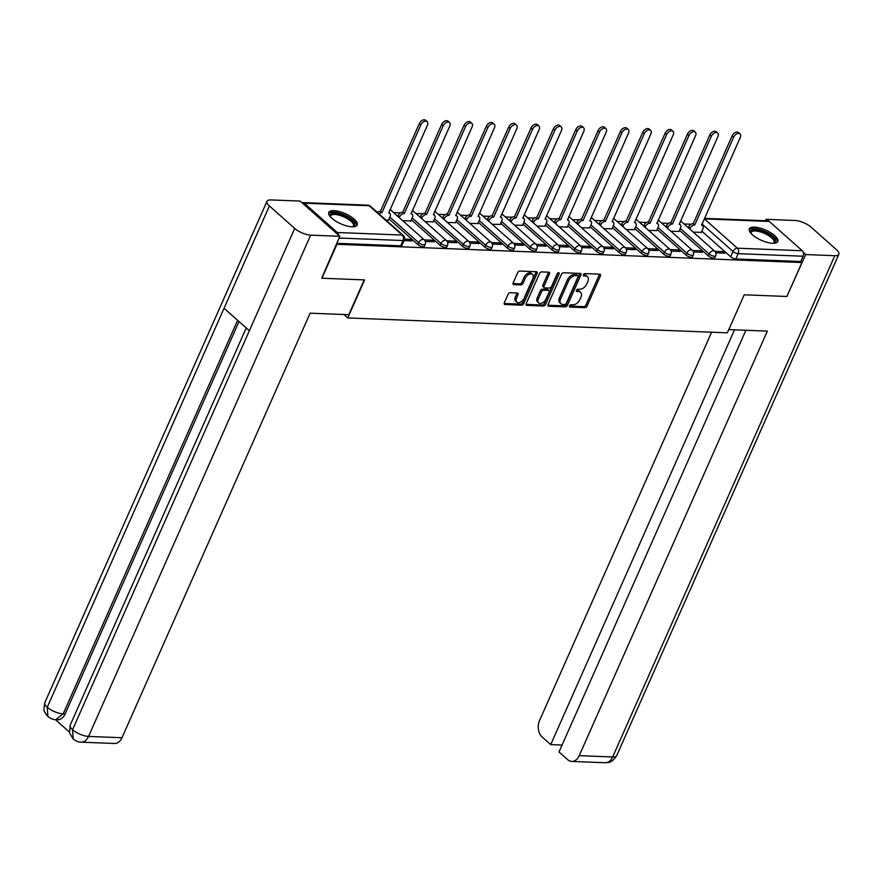 <?xml version="1.0" encoding="UTF-8"?>
<svg xmlns="http://www.w3.org/2000/svg" width="883" height="883" viewBox="0 0 883 883"><rect width="100%" height="100%" fill="white"/><g stroke="black" fill="none" stroke-linecap="round" stroke-linejoin="round"><path stroke-width="1.32" d="M569.513 305.86A1.369 0.861 131.6 0 0 569.988 307.074L584.921 307.659A1.954 1.225 131.6 0 0 587.074 306.048L600.418 275.915A1.954 1.225 131.6 0 0 600.319 274.403A1.954 1.225 131.6 0 0 599.756 274.194L584.811 273.609A1.369 0.861 131.6 0 0 583.773 275.949L585.716 276.026A6.269 3.907 131.6 0 1 587.504 276.688A6.269 3.907 131.6 0 1 587.835 281.556L586.72 284.061A6.269 3.907 131.6 0 1 579.855 289.249L577.923 289.171A1.369 0.861 131.6 0 0 576.875 291.511L578.818 291.589A6.269 3.907 131.6 0 1 580.606 292.251A6.269 3.907 131.6 0 1 580.937 297.118L579.822 299.624A6.269 3.907 131.6 0 1 572.957 304.812L571.025 304.734A1.369 0.861 131.6 0 0 569.513 305.86M772.669 243.3A15.563 5.541 23.9 0 0 777.802 241.523A15.563 5.541 23.9 0 0 770.76 232.737A15.563 5.541 23.9 0 0 754.479 227.141A15.563 5.541 23.9 0 0 749.336 228.907A15.563 5.541 23.9 0 0 756.389 237.693A15.563 5.541 23.9 0 0 772.669 243.3M352.107 226.799A15.563 5.541 23.9 0 0 357.24 225.033A15.563 5.541 23.9 0 0 350.198 216.247A15.563 5.541 23.9 0 0 333.917 210.64A15.563 5.541 23.9 0 0 328.785 212.417A15.563 5.541 23.9 0 0 335.827 221.203A15.563 5.541 23.9 0 0 352.107 226.799M510.219 292.726A1.954 1.225 131.6 0 0 508.067 294.348L504.325 302.792A1.954 1.225 131.6 0 0 504.436 304.315A1.954 1.225 131.6 0 0 504.988 304.525L521.577 305.176A1.954 1.225 131.6 0 0 523.729 303.553L537.074 273.432A1.954 1.225 131.6 0 0 536.974 271.909A1.954 1.225 131.6 0 0 536.411 271.71L519.822 271.059A1.954 1.225 131.6 0 0 517.67 272.67L513.155 282.88A1.954 1.225 131.6 0 0 513.255 284.403A1.954 1.225 131.6 0 0 513.818 284.613L520.915 284.889A1.954 1.225 131.6 0 0 523.067 283.266L525.308 278.211A5.243 3.267 131.6 0 1 532.548 274.436A5.243 3.267 131.6 0 1 532.824 278.498L524.038 298.333A5.243 3.267 131.6 0 1 516.798 302.107A5.243 3.267 131.6 0 1 516.522 298.035L517.979 294.734A1.954 1.225 131.6 0 0 517.88 293.211A1.954 1.225 131.6 0 0 517.317 293.001L510.219 292.726M801.919 262.549L786.885 296.478L744.203 294.801L727.349 332.825L347.759 317.935L364.613 279.911L321.92 278.233L336.953 244.304L801.919 262.549L800.76 261.511L803.1 256.225L738.21 253.675A3.996 1.424 -156.1 0 1 733.011 251.489L701.941 223.907M548.056 304.514A1.954 1.225 131.6 0 0 548.155 306.037A1.954 1.225 131.6 0 0 548.718 306.235L565.308 306.887A1.954 1.225 131.6 0 0 567.46 305.275L580.804 275.154A1.954 1.225 131.6 0 0 580.705 273.631A1.954 1.225 131.6 0 0 580.142 273.421L563.553 272.77A1.954 1.225 131.6 0 0 561.4 274.392L548.056 304.514M543.442 306.037L526.853 305.386A1.954 1.225 131.6 0 1 526.29 305.176A1.954 1.225 131.6 0 1 526.191 303.653L539.535 273.531A1.954 1.225 131.6 0 1 541.687 271.909L548.784 272.185A1.954 1.225 131.6 0 1 549.347 272.394A1.954 1.225 131.6 0 1 549.447 273.918L544.038 286.136A1.954 1.225 131.6 0 0 544.138 287.659A1.954 1.225 131.6 0 0 544.701 287.869L549.414 288.046A1.954 1.225 131.6 0 0 551.555 286.434L557.195 273.708A1.369 0.861 131.6 0 1 559.16 273.785L545.595 304.414A1.954 1.225 131.6 0 1 543.442 306.037L542.283 304.999L526.003 304.359M691.036 224.238L684.049 223.973M668.685 223.366L661.709 223.09M646.345 222.494L639.358 222.218M623.994 221.611L617.018 221.335M601.643 220.739L594.667 220.463M579.303 219.856L572.327 219.591M556.952 218.984L549.977 218.708M534.612 218.112L527.637 217.836M512.261 217.229L505.286 216.953M489.922 216.357L482.946 216.081M467.571 215.474L460.595 215.209M445.231 214.602L438.255 214.326M422.88 213.719L415.904 213.454M400.54 212.847L393.564 212.571M378.189 211.975L376.809 211.92M338.542 235.154A3.996 2.781 -87.8 0 0 337.317 232.505L304.304 203.2A3.996 2.781 -87.8 0 0 302.957 202.615A3.996 2.781 -87.8 0 0 302.085 202.781M800.76 261.511L735.87 258.962A3.996 1.424 -156.1 0 1 730.671 256.776L701.853 231.191M704.402 218.366L767.912 220.86A3.996 2.781 92.2 0 1 769.27 221.434L802.272 250.739A3.996 2.781 92.2 0 1 803.1 256.225M693.442 251.953L702.493 252.306L700.749 250.761L700.098 252.218M670.925 231.269L679.005 231.445M671.102 251.081L680.153 251.434L678.398 249.878L677.758 251.335M648.575 230.397L656.654 230.573M648.751 250.198L657.802 250.551L656.058 249.006L655.407 250.463M626.235 229.525L634.314 229.69M626.411 249.326L635.462 249.679L633.707 248.123L633.067 249.591M603.884 228.642L611.963 228.818M604.06 248.454L613.111 248.807L611.367 247.251L610.716 248.708M581.533 227.77L589.623 227.946M581.72 247.571L590.771 247.924L589.016 246.379L588.376 247.836M559.193 226.887L567.272 227.063M559.369 246.699L568.42 247.052L566.676 245.496L566.025 246.953M536.842 226.015L544.932 226.191M537.019 245.816L546.08 246.169L544.325 244.624L543.674 246.081M514.502 225.143L522.581 225.308M514.679 244.944L523.729 245.297L521.985 243.741L521.334 245.209M492.151 224.26L500.242 224.437M492.328 244.061L501.389 244.425L499.635 242.869L498.983 244.326M469.811 223.388L477.891 223.554M469.988 243.189L479.039 243.542L477.284 241.986L476.643 243.454M447.46 222.505L455.551 222.682M447.637 242.317L456.688 242.67L454.944 241.114L454.292 242.571M425.12 221.633L433.2 221.81M425.297 241.434L434.348 241.787L432.593 240.242L431.953 241.699M402.769 220.761L410.849 220.927M404.105 240.606L411.997 240.916L410.253 239.359L409.602 240.816M386.026 220.099L388.509 220.055M417.825 244.514L418.663 242.637A3.996 1.424 -156.1 0 0 422.482 244.591A3.996 1.424 -156.1 0 0 425.176 244.359L424.348 246.236A3.996 1.424 23.9 0 1 421.655 246.467A3.996 1.424 23.9 0 1 417.825 244.514L389.006 218.918M440.175 245.386L441.003 243.509A3.996 1.424 -156.1 0 0 444.833 245.463A3.996 1.424 -156.1 0 0 447.515 245.242L446.688 247.119A3.996 1.424 23.9 0 1 444.006 247.339A3.996 1.424 23.9 0 1 440.175 245.386L411.357 219.79M462.515 246.258L463.354 244.392A3.996 1.424 -156.1 0 0 467.173 246.346A3.996 1.424 -156.1 0 0 469.866 246.114L469.039 247.991A3.996 1.424 23.9 0 1 466.345 248.222A3.996 1.424 23.9 0 1 462.515 246.258L433.708 220.673M484.866 247.141L485.694 245.264A3.996 1.424 -156.1 0 0 489.524 247.218A3.996 1.424 -156.1 0 0 492.206 246.997L491.378 248.874A3.996 1.424 23.9 0 1 488.696 249.094A3.996 1.424 23.9 0 1 484.866 247.141L456.047 221.545M507.206 248.013L508.045 246.136A3.996 1.424 -156.1 0 0 511.864 248.101A3.996 1.424 -156.1 0 0 514.557 247.869L513.729 249.746A3.996 1.424 23.9 0 1 511.036 249.977A3.996 1.424 23.9 0 1 507.206 248.013L478.398 222.428M529.557 248.896L530.385 247.019A3.996 1.424 -156.1 0 0 534.215 248.973A3.996 1.424 -156.1 0 0 536.897 248.741L536.069 250.617A3.996 1.424 23.9 0 1 533.387 250.849A3.996 1.424 23.9 0 1 529.557 248.896L500.738 223.3M551.908 249.768L552.736 247.891A3.996 1.424 -156.1 0 0 556.566 249.856A3.996 1.424 -156.1 0 0 559.248 249.624L558.42 251.5A3.996 1.424 23.9 0 1 555.727 251.721A3.996 1.424 23.9 0 1 551.908 249.768L523.089 224.183M574.248 250.64L575.076 248.774A3.996 1.424 -156.1 0 0 578.906 250.728A3.996 1.424 -156.1 0 0 581.599 250.496L580.76 252.372A3.996 1.424 23.9 0 1 578.078 252.604A3.996 1.424 23.9 0 1 574.248 250.64L545.429 225.055M596.599 251.523L597.427 249.646A3.996 1.424 -156.1 0 0 601.257 251.6A3.996 1.424 -156.1 0 0 603.939 251.379L603.111 253.255A3.996 1.424 23.9 0 1 600.418 253.476A3.996 1.424 23.9 0 1 596.599 251.523L567.78 225.927M618.939 252.395L619.767 250.518A3.996 1.424 -156.1 0 0 623.597 252.483A3.996 1.424 -156.1 0 0 626.29 252.251L625.451 254.127A3.996 1.424 23.9 0 1 622.769 254.359A3.996 1.424 23.9 0 1 618.939 252.395L590.12 226.81M641.29 253.278L642.118 251.401A3.996 1.424 -156.1 0 0 645.948 253.355A3.996 1.424 -156.1 0 0 648.63 253.123L647.802 254.999A3.996 1.424 23.9 0 1 645.109 255.231A3.996 1.424 23.9 0 1 641.29 253.278L612.471 227.682M663.63 254.149L664.457 252.273A3.996 1.424 -156.1 0 0 668.288 254.238A3.996 1.424 -156.1 0 0 670.981 254.006L670.142 255.882A3.996 1.424 23.9 0 1 667.46 256.114A3.996 1.424 23.9 0 1 663.63 254.149L634.811 228.565M685.981 255.032L686.808 253.156A3.996 1.424 -156.1 0 0 690.638 255.11A3.996 1.424 -156.1 0 0 693.321 254.878L692.493 256.754A3.996 1.424 23.9 0 1 689.8 256.986A3.996 1.424 23.9 0 1 685.981 255.032L657.162 229.437M708.321 255.904L709.159 254.028A3.996 1.424 -156.1 0 0 712.978 255.982A3.996 1.424 -156.1 0 0 715.672 255.761L714.833 257.637A3.996 1.424 23.9 0 1 712.151 257.858A3.996 1.424 23.9 0 1 708.321 255.904L679.502 230.308M347.759 317.935L343.906 314.514M715.793 252.836L724.844 253.189L723.089 251.633L722.449 253.09M693.265 232.152L701.345 232.328M723.089 251.633L714.833 251.313M336.721 243.311L400.683 245.816A3.996 1.424 23.9 0 0 401.997 245.364L404.337 240.077A3.996 1.424 -156.1 0 1 403.023 240.529L339.061 238.024M700.749 250.761L692.482 250.43M678.398 249.878L670.142 249.558M656.058 249.006L647.791 248.675M633.707 248.123L625.451 247.803M611.367 247.251L603.1 246.931M589.016 246.379L580.76 246.048M566.676 245.496L558.409 245.176M544.325 244.624L536.069 244.293M521.985 243.741L513.718 243.421M499.635 242.869L491.378 242.549M477.284 241.986L469.028 241.666M454.944 241.114L446.688 240.794M432.593 240.242L424.337 239.911M410.253 239.359L404.624 239.138M580.606 292.251L579.436 291.224A6.269 3.907 131.6 0 0 577.648 290.551L578.818 291.589M576.345 290.496L577.648 290.551M587.504 276.688L586.334 275.651A6.269 3.907 131.6 0 0 584.546 274.988L585.716 276.026M583.244 274.933L584.546 274.988M569.447 306.059L583.751 306.622A1.954 1.225 131.6 0 0 585.904 305.01L599.248 274.878A1.954 1.225 131.6 0 0 599.436 274.171M547.868 305.22L564.138 305.86A1.954 1.225 131.6 0 0 566.29 304.238L579.634 274.116A1.954 1.225 131.6 0 0 579.822 273.41M564.8 304.492A1.369 0.861 131.6 0 0 566.301 303.355L578.023 276.909A1.369 0.861 131.6 0 0 577.559 275.706L575.517 275.617A6.269 3.907 131.6 0 0 568.641 280.805L560.639 298.873A6.269 3.907 131.6 0 0 560.97 303.741A6.269 3.907 131.6 0 0 562.758 304.403L564.8 304.492M576.974 275.187A1.369 0.861 131.6 0 0 576.389 274.668L577.559 275.706M560.97 303.741L559.811 302.703A6.269 3.907 131.6 0 1 559.469 297.836L567.482 279.768A6.269 3.907 131.6 0 1 574.347 274.591L576.389 274.668M544.138 287.659L542.979 286.622A1.954 1.225 131.6 0 1 542.868 285.099L548.288 272.88A1.954 1.225 131.6 0 0 548.464 272.174M557.968 272.814L544.425 303.377L545.595 304.414M538.42 298.818A5.243 3.267 131.6 0 0 538.696 302.88A5.243 3.267 131.6 0 0 545.937 299.105L549.038 292.118A1.954 1.225 131.6 0 0 548.928 290.606A1.954 1.225 131.6 0 0 548.376 290.397L543.663 290.209A1.954 1.225 131.6 0 0 541.511 291.832L538.42 298.818L537.25 297.781A5.243 3.267 131.6 0 0 537.537 301.843L538.696 302.88M548.928 290.606L547.769 289.569A1.954 1.225 131.6 0 0 547.206 289.359L548.376 290.397M537.25 297.781L540.352 290.794A1.954 1.225 131.6 0 1 542.493 289.171L547.206 289.359M542.283 304.999A1.954 1.225 131.6 0 0 544.425 303.377M516.798 302.107L515.639 301.07A5.243 3.267 131.6 0 1 515.352 297.008L516.82 293.697A1.954 1.225 131.6 0 0 516.996 292.99M532.548 274.436L531.378 273.399A5.243 3.267 131.6 0 0 524.138 277.174L525.308 278.211M512.968 283.586L519.745 283.851A1.954 1.225 131.6 0 0 521.897 282.24L524.138 277.174M504.149 303.498L520.418 304.138A1.954 1.225 131.6 0 0 522.559 302.527L535.915 272.394A1.954 1.225 131.6 0 0 536.091 271.688M688.298 227.737L688.652 226.942A3.996 2.494 -48.4 0 1 693.023 223.642L694.546 224.988A3.996 2.494 131.6 0 0 690.164 228.289L689.811 229.083M701.29 232.461L702.912 228.785A3.996 2.494 131.6 0 0 702.702 225.695A3.996 2.494 131.6 0 0 701.566 225.264L740.263 137.45A4.592 2.859 131.6 0 0 740.009 133.885A4.592 2.859 131.6 0 0 733.674 137.185L694.755 224.999M693.243 223.653L732.15 135.839A4.592 2.859 -48.4 0 1 738.497 132.538L740.009 133.885M665.948 226.865L666.301 226.059A3.996 2.494 -48.4 0 1 670.683 222.77L672.195 224.116A3.996 2.494 131.6 0 0 667.824 227.406L667.471 228.211M678.939 231.589L680.572 227.913A3.996 2.494 131.6 0 0 680.351 224.812A3.996 2.494 131.6 0 0 679.215 224.392L717.912 136.567A4.592 2.859 131.6 0 0 717.669 133.013A4.592 2.859 131.6 0 0 711.323 136.313L672.416 224.116M670.892 222.77L709.811 134.967A4.592 2.859 -48.4 0 1 716.146 131.666L717.669 133.013M643.608 225.982L643.961 225.187A3.996 2.494 -48.4 0 1 648.332 221.887L649.855 223.233A3.996 2.494 131.6 0 0 645.473 226.534L645.12 227.328M656.599 230.717L658.221 227.03A3.996 2.494 131.6 0 0 658.012 223.94A3.996 2.494 131.6 0 0 656.875 223.509L695.572 135.695A4.592 2.859 131.6 0 0 695.318 132.13A4.592 2.859 131.6 0 0 688.983 135.441L650.065 223.244M648.552 221.898L687.46 134.095A4.592 2.859 -48.4 0 1 693.806 130.783L695.318 132.13M728.773 329.602L767.349 331.125L579.226 755.671L612.67 756.985L834.799 255.706L805.649 254.569L786.952 296.324M711.621 332.207L539.568 720.462A11.976 8.333 -87.8 0 0 542.03 736.897L550.727 744.612L734.524 329.834M834.799 255.706A12.274 4.371 23.9 0 0 838.85 254.315A12.274 4.371 23.9 0 0 836.444 249.679L811.135 227.207A12.274 4.371 23.9 0 0 795.153 220.496L766.003 219.348L767.68 220.849M803.331 252.494L805.649 254.569M745.87 330.275L559.005 751.974L567.692 759.689A11.976 8.333 -87.8 0 0 571.754 761.422A11.976 8.333 -87.8 0 0 579.226 755.671M562.063 745.064L550.727 744.612M766.003 219.348L765.373 220.761M364.226 279.9L348.796 314.701L310.121 313.189L121.997 737.735A11.976 8.333 92.2 0 1 114.525 743.486L81.081 742.173A11.976 8.333 92.2 0 0 88.543 736.422L121.997 737.735M269.392 205.96L224.061 308.266L249.359 330.739L294.701 228.432L269.392 205.96A12.274 4.371 23.9 0 1 266.975 201.335A12.274 4.371 23.9 0 1 271.026 199.933L300.176 201.081L339.834 236.291L321.743 278.079M294.701 228.432A12.274 4.371 23.9 0 0 310.684 235.143L339.834 236.291M55.43 719.634L69.349 731.985M239.017 321.544L65.11 713.972A11.976 8.333 92.2 0 1 57.649 719.722L55.717 719.645L63.179 713.894L65.11 713.972M246.225 327.946L70.21 725.131A12.274 4.371 23.9 0 0 72.561 729.711L73.212 738.994C76.402 741.356 79.017 742.415 81.081 742.173M266.975 201.335L44.845 702.603A12.274 4.371 23.9 0 0 47.252 707.228L47.892 716.51C51.037 718.828 53.642 719.877 55.717 719.645M750.848 233.222A13.466 4.801 -156.1 0 1 750.837 233.211A13.466 4.801 -156.1 0 1 757.448 229.856A13.466 4.801 -156.1 0 1 772.636 236.964A13.466 4.801 -156.1 0 1 773.618 243.3A13.466 4.801 -156.1 0 1 773.596 243.3M773.243 243.311A12.472 4.437 23.9 0 0 773.994 242.483A12.472 4.437 23.9 0 0 771.543 237.781A12.472 4.437 23.9 0 0 759.579 231.666A12.472 4.437 23.9 0 0 751.19 232.384A12.472 4.437 23.9 0 0 751.08 233.487M777.272 242.251A15.464 5.508 23.9 0 0 774.071 237.019A15.464 5.508 23.9 0 0 760.02 229.646A15.464 5.508 23.9 0 0 749.159 229.79M330.286 216.721A13.466 4.801 -156.1 0 1 330.286 216.71A13.466 4.801 -156.1 0 1 336.887 213.355A13.466 4.801 -156.1 0 1 352.074 220.463A13.466 4.801 -156.1 0 1 353.057 226.799A13.466 4.801 -156.1 0 1 353.034 226.81M352.681 226.81A12.472 4.437 23.9 0 0 353.432 225.993A12.472 4.437 23.9 0 0 350.981 221.291A12.472 4.437 23.9 0 0 339.028 215.165A12.472 4.437 23.9 0 0 330.628 215.882A12.472 4.437 23.9 0 0 330.529 216.997M356.71 225.75A15.464 5.508 23.9 0 0 353.509 220.518A15.464 5.508 23.9 0 0 339.458 213.145A15.464 5.508 23.9 0 0 328.608 213.3M621.257 225.11L621.61 224.315A3.996 2.494 -48.4 0 1 625.992 221.015L627.504 222.361A3.996 2.494 131.6 0 0 623.133 225.662L622.78 226.456M634.248 229.834L635.881 226.158A3.996 2.494 131.6 0 0 635.661 223.057A3.996 2.494 131.6 0 0 634.524 222.637L673.221 134.823A4.592 2.859 131.6 0 0 672.978 131.258A4.592 2.859 131.6 0 0 666.632 134.558L627.725 222.373M626.202 221.026L665.12 133.212A4.592 2.859 -48.4 0 1 671.455 129.911L672.978 131.258M598.917 224.227L599.27 223.432A3.996 2.494 -48.4 0 1 603.641 220.132L605.164 221.478A3.996 2.494 131.6 0 0 600.782 224.779L600.429 225.573M611.908 228.962L613.53 225.286A3.996 2.494 131.6 0 0 613.321 222.185A3.996 2.494 131.6 0 0 612.184 221.754L650.87 133.94A4.592 2.859 131.6 0 0 650.628 130.386A4.592 2.859 131.6 0 0 644.281 133.686L605.374 221.49M603.862 220.143L642.769 132.34A4.592 2.859 -48.4 0 1 649.115 129.039L650.628 130.386M576.566 223.355L576.919 222.56A3.996 2.494 -48.4 0 1 581.301 219.26L582.813 220.607A3.996 2.494 131.6 0 0 578.442 223.907L578.089 224.701M589.557 228.079L591.191 224.403A3.996 2.494 131.6 0 0 590.97 221.313A3.996 2.494 131.6 0 0 589.833 220.882L628.53 133.068A4.592 2.859 131.6 0 0 628.288 129.503A4.592 2.859 131.6 0 0 621.941 132.803L583.034 220.618M581.511 219.271L620.429 131.457A4.592 2.859 -48.4 0 1 626.764 128.156L628.288 129.503M554.226 222.483L554.579 221.677A3.996 2.494 -48.4 0 1 558.95 218.388L560.473 219.735A3.996 2.494 131.6 0 0 556.091 223.024L555.738 223.829M567.217 227.207L568.84 223.531A3.996 2.494 131.6 0 0 568.63 220.43A3.996 2.494 131.6 0 0 567.493 220.01L606.18 132.185A4.592 2.859 131.6 0 0 605.937 128.631A4.592 2.859 131.6 0 0 599.59 131.931L560.683 219.735M559.171 218.388L598.078 130.585A4.592 2.859 -48.4 0 1 604.425 127.284L605.937 128.631M531.875 221.6L532.228 220.805A3.996 2.494 -48.4 0 1 536.61 217.505L538.122 218.852A3.996 2.494 131.6 0 0 533.751 222.152L533.398 222.946M544.866 226.324L546.5 222.648A3.996 2.494 131.6 0 0 546.279 219.558A3.996 2.494 131.6 0 0 545.142 219.127L583.84 131.313A4.592 2.859 131.6 0 0 583.597 127.748A4.592 2.859 131.6 0 0 577.25 131.059L538.343 218.863M536.82 217.516L575.738 129.713A4.592 2.859 -48.4 0 1 582.074 126.401L583.597 127.748M509.535 220.728L509.888 219.933A3.996 2.494 -48.4 0 1 514.259 216.633L515.782 217.98A3.996 2.494 131.6 0 0 511.4 221.28L511.047 222.075M522.515 225.452L524.149 221.776A3.996 2.494 131.6 0 0 523.939 218.675A3.996 2.494 131.6 0 0 522.791 218.256L561.489 130.441A4.592 2.859 131.6 0 0 561.246 126.876A4.592 2.859 131.6 0 0 554.899 130.176L515.992 217.991M514.48 216.644L553.387 128.83A4.592 2.859 -48.4 0 1 559.734 125.529L561.246 126.876M487.184 219.845L487.537 219.05A3.996 2.494 -48.4 0 1 491.919 215.75L493.431 217.097A3.996 2.494 131.6 0 0 489.061 220.397L488.707 221.192M500.175 224.58L501.809 220.893A3.996 2.494 131.6 0 0 501.588 217.803A3.996 2.494 131.6 0 0 500.451 217.373L539.149 129.558A4.592 2.859 131.6 0 0 538.895 125.993A4.592 2.859 131.6 0 0 532.559 129.304L493.641 217.108M492.129 215.761L531.036 127.958A4.592 2.859 -48.4 0 1 537.383 124.646L538.895 125.993M464.844 218.973L465.198 218.178A3.996 2.494 -48.4 0 1 469.568 214.878L471.081 216.225A3.996 2.494 131.6 0 0 466.71 219.525L466.356 220.32M477.824 223.697L479.458 220.022A3.996 2.494 131.6 0 0 479.248 216.92A3.996 2.494 131.6 0 0 478.1 216.501L516.798 128.686A4.592 2.859 131.6 0 0 516.555 125.121A4.592 2.859 131.6 0 0 510.208 128.421L471.301 216.236M469.789 214.889L508.696 127.075A4.592 2.859 -48.4 0 1 515.043 123.775L516.555 125.121M442.493 218.101L442.847 217.295A3.996 2.494 -48.4 0 1 447.228 214.006L448.741 215.353A3.996 2.494 131.6 0 0 444.359 218.642L444.006 219.448M455.485 222.825L457.118 219.15A3.996 2.494 131.6 0 0 456.897 216.048A3.996 2.494 131.6 0 0 455.76 215.618L494.458 127.803A4.592 2.859 131.6 0 0 494.204 124.249A4.592 2.859 131.6 0 0 487.869 127.549L448.95 215.353M447.438 214.006L486.345 126.203A4.592 2.859 -48.4 0 1 492.692 122.903L494.204 124.249M420.153 217.218L420.507 216.423A3.996 2.494 -48.4 0 1 424.878 213.123L426.39 214.47A3.996 2.494 131.6 0 0 422.019 217.77L421.666 218.565M433.134 221.942L434.767 218.267A3.996 2.494 131.6 0 0 434.557 215.176A3.996 2.494 131.6 0 0 433.41 214.746L472.107 126.931A4.592 2.859 131.6 0 0 471.864 123.366A4.592 2.859 131.6 0 0 465.518 126.666L426.61 214.481M425.098 213.134L464.005 125.32A4.592 2.859 -48.4 0 1 470.352 122.02L471.864 123.366M397.803 216.346L398.156 215.551A3.996 2.494 -48.4 0 1 402.538 212.251L404.05 213.598A3.996 2.494 131.6 0 0 399.668 216.887L399.315 217.693M410.794 221.07L412.416 217.395A3.996 2.494 131.6 0 0 412.206 214.293A3.996 2.494 131.6 0 0 411.07 213.874L449.767 126.048A4.592 2.859 131.6 0 0 449.513 122.494A4.592 2.859 131.6 0 0 443.178 125.794L404.259 213.598M402.747 212.262L441.655 124.448A4.592 2.859 -48.4 0 1 448.001 121.148L449.513 122.494M377.46 212.494A3.996 2.494 -48.4 0 1 380.187 211.368L381.699 212.715A3.996 2.494 131.6 0 0 378.984 213.841M388.443 220.198L390.076 216.512A3.996 2.494 131.6 0 0 389.856 213.421A3.996 2.494 131.6 0 0 388.719 212.991L427.416 125.176A4.592 2.859 131.6 0 0 427.173 121.611A4.592 2.859 131.6 0 0 420.827 124.922L381.92 212.726M380.396 211.379L419.315 123.576A4.592 2.859 -48.4 0 1 425.65 120.265L427.173 121.611M569.403 306.556L569.988 307.074M583.199 275.43L583.773 275.949M576.301 290.993L576.875 291.511M337.317 232.505L402.195 235.055L369.193 205.739L304.304 203.2M730.671 256.776L733.011 251.489A3.996 2.494 131.6 0 1 737.382 248.2L802.272 250.739M769.27 221.434L704.38 218.885L737.382 248.2A3.996 2.781 92.2 0 1 738.21 253.675L735.87 258.962M425.176 244.359A3.996 3.996 0 0 0 424.171 239.757A3.996 2.494 -48.4 0 0 423.034 239.337A3.996 2.494 -48.4 0 0 418.663 242.637L389.844 217.041M447.515 245.242A3.996 3.996 0 0 0 446.522 240.64A3.996 2.494 -48.4 0 0 445.385 240.209A3.996 2.494 -48.4 0 0 441.003 243.509L412.184 217.924M469.866 246.114A3.996 3.996 0 0 0 468.862 241.512A3.996 2.494 -48.4 0 0 467.725 241.092A3.996 2.494 -48.4 0 0 463.354 244.392L434.535 218.796M492.206 246.997A3.996 3.996 0 0 0 491.213 242.395A3.996 2.494 -48.4 0 0 490.076 241.964A3.996 2.494 -48.4 0 0 485.694 245.264L456.875 219.668M514.557 247.869A3.996 3.996 0 0 0 513.553 243.267A3.996 2.494 -48.4 0 0 512.416 242.847A3.996 2.494 -48.4 0 0 508.045 246.136L479.226 220.551M536.897 248.741A3.996 3.996 0 0 0 535.904 244.149A3.996 2.494 -48.4 0 0 534.767 243.719A3.996 2.494 -48.4 0 0 530.385 247.019L501.566 221.423M559.248 249.624A3.996 3.996 0 0 0 558.244 245.021A3.996 2.494 -48.4 0 0 557.107 244.591A3.996 2.494 -48.4 0 0 552.736 247.891L523.917 222.306M581.599 250.496A3.996 3.996 0 0 0 580.595 245.893A3.996 2.494 -48.4 0 0 579.458 245.474A3.996 2.494 -48.4 0 0 575.076 248.774L546.257 223.178M603.939 251.379A3.996 3.996 0 0 0 602.946 246.776A3.996 2.494 -48.4 0 0 601.798 246.346A3.996 2.494 -48.4 0 0 597.427 249.646L568.608 224.05M626.29 252.251A3.996 3.996 0 0 0 625.285 247.648A3.996 2.494 -48.4 0 0 624.149 247.229A3.996 2.494 -48.4 0 0 619.767 250.518L590.959 224.933M648.63 253.123A3.996 3.996 0 0 0 647.636 248.531A3.996 2.494 -48.4 0 0 646.488 248.101A3.996 2.494 -48.4 0 0 642.118 251.401L613.299 225.805M670.981 254.006A3.996 3.996 0 0 0 669.976 249.403A3.996 2.494 -48.4 0 0 668.839 248.973A3.996 2.494 -48.4 0 0 664.457 252.273L635.65 226.688M693.321 254.878A3.996 3.996 0 0 0 692.327 250.275A3.996 2.494 -48.4 0 0 691.179 249.856A3.996 2.494 -48.4 0 0 686.808 253.156L657.99 227.56M715.672 255.761A3.996 3.996 0 0 0 714.667 251.158A3.996 2.494 -48.4 0 0 713.53 250.728A3.996 2.494 -48.4 0 0 709.159 254.028L680.34 228.432M680.307 221.423A3.996 2.494 -48.4 0 1 680.528 221.423A3.996 2.494 131.6 0 1 681.665 221.843A3.996 3.996 0 0 0 680.451 221.103M657.967 220.551A3.996 2.494 -48.4 0 1 658.177 220.551A3.996 2.494 131.6 0 1 659.325 220.971A3.996 3.996 0 0 0 658.111 220.231M635.617 219.668A3.996 2.494 -48.4 0 1 635.837 219.668A3.996 2.494 131.6 0 1 636.974 220.099A3.996 3.996 0 0 0 635.76 219.359M613.277 218.796A3.996 2.494 -48.4 0 1 613.486 218.796A3.996 2.494 131.6 0 1 614.623 219.216A3.996 3.996 0 0 0 613.409 218.476M590.926 217.913A3.996 2.494 -48.4 0 1 591.146 217.913A3.996 2.494 131.6 0 1 592.283 218.344A3.996 3.996 0 0 0 591.069 217.604M568.586 217.041A3.996 2.494 -48.4 0 1 568.795 217.041A3.996 2.494 131.6 0 1 569.932 217.461A3.996 3.996 0 0 0 568.718 216.721M546.235 216.169A3.996 2.494 -48.4 0 1 546.456 216.158A3.996 2.494 131.6 0 1 547.592 216.589A3.996 3.996 0 0 0 546.378 215.849M523.895 215.286A3.996 2.494 -48.4 0 1 524.105 215.286A3.996 2.494 131.6 0 1 525.242 215.717A3.996 3.996 0 0 0 524.027 214.977M501.544 214.414A3.996 2.494 -48.4 0 1 501.765 214.414A3.996 2.494 131.6 0 1 502.902 214.834A3.996 3.996 0 0 0 501.687 214.094M479.204 213.531A3.996 2.494 -48.4 0 1 479.414 213.531A3.996 2.494 131.6 0 1 480.551 213.962A3.996 3.996 0 0 0 479.337 213.222M456.853 212.66A3.996 2.494 -48.4 0 1 457.074 212.66A3.996 2.494 131.6 0 1 458.211 213.079A3.996 3.996 0 0 0 456.997 212.339M434.513 211.788A3.996 2.494 -48.4 0 1 434.723 211.777A3.996 2.494 131.6 0 1 435.86 212.207A3.996 3.996 0 0 0 434.646 211.467M412.162 210.905A3.996 2.494 -48.4 0 1 412.383 210.905A3.996 2.494 131.6 0 1 413.52 211.335A3.996 3.996 0 0 0 412.306 210.596M389.811 210.033A3.996 2.494 -48.4 0 1 390.032 210.033A3.996 2.494 131.6 0 1 391.169 210.452A3.996 3.996 0 0 0 389.955 209.713M400.683 245.816L403.023 240.529A3.996 2.781 92.2 0 0 402.195 235.055A3.996 2.494 -48.4 0 1 403.343 235.474L370.341 206.169A3.996 3.996 0 0 0 367.847 205.165L302.957 202.615M367.847 205.165A3.996 2.781 -87.8 0 1 369.193 205.739A3.996 2.494 -48.4 0 1 370.341 206.169M599.248 274.878L600.418 275.915M585.904 305.01L587.074 306.048M583.751 306.622L584.921 307.659M579.634 274.116L580.804 275.154M566.29 304.238L567.46 305.275M564.138 305.86L565.308 306.887M547.879 305.496L548.718 306.235M574.347 274.591L575.517 275.617M567.482 279.768L568.641 280.805M559.469 297.836L560.639 298.873M526.025 304.646L526.853 305.386M548.288 272.88L549.447 273.918M542.868 285.099L544.038 286.136M558.023 272.781L559.16 273.785M542.493 289.171L543.663 290.209M540.352 290.794L541.511 291.832M516.82 293.697L517.979 294.734M515.352 297.008L516.522 298.035M521.897 282.24L523.067 283.266M519.745 283.851L520.915 284.889M512.979 283.873L513.818 284.613M535.915 272.394L537.074 273.432M522.559 302.527L523.729 303.553M520.418 304.138L521.577 305.176M504.16 303.785L504.988 304.525M693.023 223.642L694.546 224.988M688.652 226.942L690.164 228.289M732.15 135.839L733.674 137.185M670.683 222.77L672.195 224.116M666.301 226.059L667.824 227.406M709.811 134.967L711.323 136.313M648.332 221.887L649.855 223.233M643.961 225.187L645.473 226.534M687.46 134.095L688.983 135.441M571.754 761.422L605.197 762.735A11.976 8.333 92.2 0 0 612.67 756.985A12.274 4.371 23.9 0 0 616.72 755.583L838.85 254.315M310.684 235.143L88.543 736.422A12.274 4.371 23.9 0 1 72.561 729.711L249.359 330.739M237.604 320.286L63.179 713.894A12.274 4.371 23.9 0 1 47.263 707.228L224.061 308.266M625.992 221.015L627.504 222.361M621.61 224.315L623.133 225.662M665.12 133.212L666.632 134.558M603.641 220.132L605.164 221.478M599.27 223.432L600.782 224.779M642.769 132.34L644.281 133.686M581.301 219.26L582.813 220.607M576.919 222.56L578.442 223.907M620.429 131.457L621.941 132.803M558.95 218.388L560.473 219.735M554.579 221.677L556.091 223.024M598.078 130.585L599.59 131.931M536.61 217.505L538.122 218.852M532.228 220.805L533.751 222.152M575.738 129.713L577.25 131.059M514.259 216.633L515.782 217.98M509.888 219.933L511.4 221.28M553.387 128.83L554.899 130.176M491.919 215.75L493.431 217.097M487.537 219.05L489.061 220.397M531.036 127.958L532.559 129.304M469.568 214.878L471.081 216.225M465.198 218.178L466.71 219.525M508.696 127.075L510.208 128.421M447.228 214.006L448.741 215.353M442.847 217.295L444.359 218.642M486.345 126.203L487.869 127.549M424.878 213.123L426.39 214.47M420.507 216.423L422.019 217.77M464.005 125.32L465.518 126.666M402.538 212.251L404.05 213.598M398.156 215.551L399.668 216.887M441.655 124.448L443.178 125.794M380.187 211.368L381.699 212.715M419.315 123.576L420.827 124.922M681.665 221.843L714.667 251.158M659.325 220.971L692.327 250.275M636.974 220.099L669.976 249.403M614.623 219.216L647.636 248.531M592.283 218.344L625.285 247.648M569.932 217.461L602.946 246.776M547.592 216.589L580.595 245.893M525.242 215.717L558.244 245.021M502.902 214.834L535.904 244.149M480.551 213.962L513.553 243.267M458.211 213.079L491.213 242.395M435.86 212.207L468.862 241.512M413.52 211.335L446.522 240.64M391.169 210.452L424.171 239.757M404.337 240.077A3.996 3.996 0 0 0 403.343 235.474M576.776 274.812L577.946 275.849M701.588 224.701L702.702 225.695M679.248 223.829L680.351 224.812M656.897 222.946L658.012 223.94M605.197 762.735C608.431 762.172 611.157 763.872 616.72 755.583M73.168 738.961L69.525 732.835L70.21 725.131M47.848 716.477L45.276 713.21C45.265 710.815 42.726 714.325 44.845 702.603M634.557 222.075L635.661 223.057M612.206 221.203L613.321 222.185M589.866 220.32L590.97 221.313M567.515 219.448L568.63 220.43M545.175 218.565L546.279 219.558M522.824 217.693L523.939 218.675M500.484 216.821L501.588 217.803M478.133 215.938L479.248 216.92M455.794 215.066L456.897 216.048M433.443 214.183L434.557 215.176M411.092 213.311L412.206 214.293M388.752 212.439L389.856 213.421"/></g></svg>
